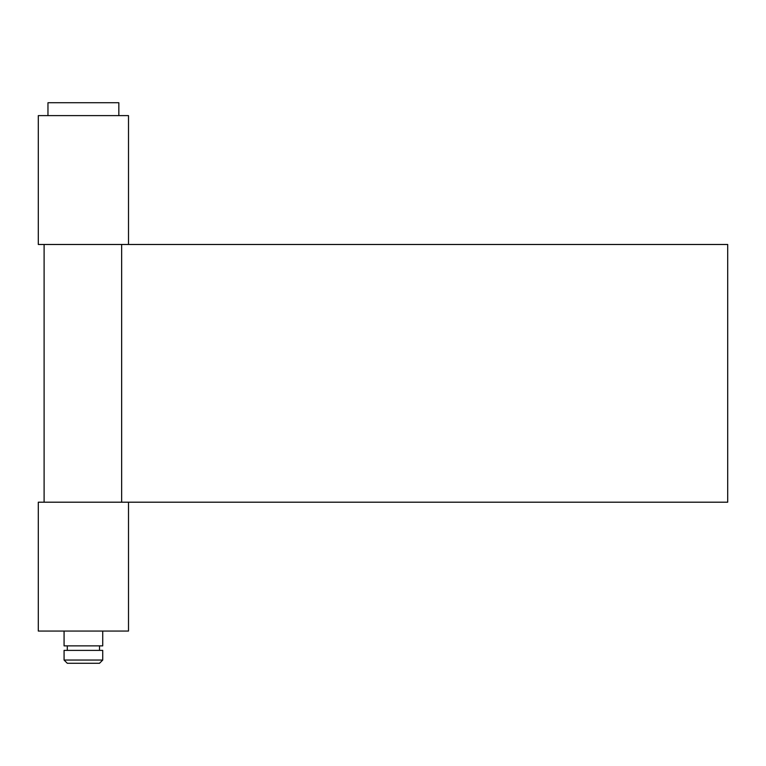 <?xml version="1.0" encoding="UTF-8"?>
<svg xmlns="http://www.w3.org/2000/svg" width="766" height="766" viewBox="0 0 766 766"><rect width="100%" height="100%" fill="white"/><g stroke="black" fill="none" stroke-linecap="round" stroke-linejoin="round"><path stroke-width="1.15" d="M38.3 502.199L128.506 502.199L128.506 631.06L38.3 631.06L38.3 502.199M38.3 115.618L128.506 115.618L128.506 244.478L38.3 244.478L38.3 115.618M64.076 660.053L102.73 660.053L102.73 650.382L64.076 650.382L64.076 660.053L67.293 663.27L99.513 663.27L102.73 660.053M99.513 650.382L99.513 645.872M67.293 650.382L67.293 645.872M64.076 631.06L64.076 645.872L102.73 645.872L102.73 631.06M118.835 115.618L118.835 102.73L47.961 102.73L47.961 115.618M121.65 244.478L121.65 502.199L727.7 502.199L727.7 244.478L121.65 244.478M44.102 244.478L44.102 502.199"/></g></svg>

